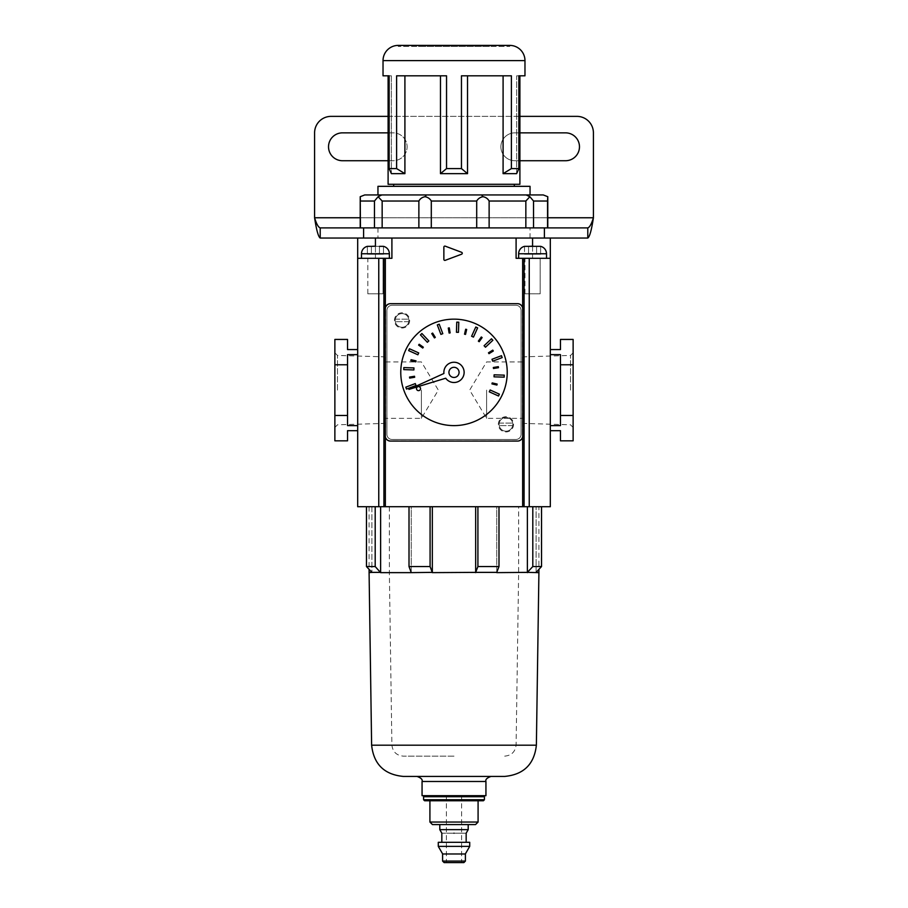 <?xml version="1.0" encoding="UTF-8"?>
<svg xmlns="http://www.w3.org/2000/svg" width="908" height="908" viewBox="0 0 908 908"><rect width="100%" height="100%" fill="white"/><g stroke="black" fill="none" stroke-linecap="round" stroke-linejoin="round"><path stroke-width="0.68" stroke-dasharray="4.54 3.41" d="M388.102 132.852L393.164 132.852A13.938 13.938 0 0 1 407.102 146.79A13.938 13.938 0 0 1 393.164 160.727L342.475 160.727A13.938 13.938 0 0 1 328.526 146.79A13.938 13.938 0 0 1 342.475 132.852L393.164 132.852A13.938 13.938 0 0 1 407.102 146.79A13.938 13.938 0 0 1 393.164 160.727L388.102 160.727M579.474 146.79A13.938 13.938 0 0 0 565.525 132.852L514.836 132.852A13.938 13.938 0 0 0 500.898 146.79A13.938 13.938 0 0 0 514.836 160.727L565.525 160.727A13.938 13.938 0 0 0 579.474 146.79M377.955 238.044L530.045 238.044L377.955 238.044L377.955 227.897L530.045 227.897L377.955 227.897M530.045 238.044L530.045 227.897M331.068 116.372L576.932 116.372A16.48 16.48 0 0 1 593.412 132.852L593.412 217.761L314.588 217.761L314.588 132.852A16.48 16.48 0 0 1 331.068 116.372M519.898 132.852L514.836 132.852A13.938 13.938 0 0 0 500.898 146.79A13.938 13.938 0 0 0 514.836 160.727L519.898 160.727M388.102 116.372L519.898 116.372M383.925 258.315L383.925 506.721L378.761 506.721L378.761 258.315L391.904 258.315L391.904 238.044L363.609 238.044M544.391 238.044L391.904 238.044L532.576 238.044L532.576 258.315L550.316 258.315L516.096 258.315L516.096 238.044L391.904 238.044L516.096 238.044L516.096 258.315L516.096 238.044M320.206 227.897L587.794 227.897M320.206 238.044L587.794 238.044M398.237 46.41L398.237 45.4L509.763 45.4L509.763 46.41L398.237 46.41L509.763 46.41M489.491 45.4L418.509 45.4L489.491 45.4L489.491 46.41L418.509 46.41L489.491 46.41M418.509 45.4L418.509 46.41M393.675 184.301L514.325 184.301L393.675 184.301M393.675 186.333L514.325 186.333L393.675 186.333M391.371 75.818L388.102 75.818L391.371 75.818L391.371 173.655L391.371 75.818M518.854 75.818L516.629 75.818L516.629 173.655L518.854 168.593L518.854 75.818L516.629 75.818L519.898 75.818L516.629 75.818L516.629 173.655L503.089 173.655L503.089 75.818L461.457 75.818L511.397 75.818L503.089 75.818L511.397 75.818L511.397 168.593L503.089 173.655M440.471 75.818L404.911 75.818L446.543 75.818L440.471 75.818L440.471 173.655L467.529 173.655L467.529 75.818L503.089 75.818M547.558 227.897L533.529 227.897L547.785 227.897L547.558 201.031L533.529 201.031L529.875 196.707L526.231 194.948L377.955 194.948L530.045 194.948M533.529 201.031L533.529 227.897L525.846 227.897L525.846 201.031L529.875 196.707M489.128 201.031L489.128 227.897L525.846 227.897L476.7 227.897L476.7 201.031C478.073 198.659 480.162 197.229 482.977 196.707C485.791 197.24 487.846 198.67 489.128 201.031L525.846 201.031M543.279 194.948L526.231 194.948M431.3 201.031L431.3 227.897L382.154 227.897L418.872 227.897L418.872 201.031C420.177 198.659 422.22 197.229 425.023 196.707C427.85 197.24 429.949 198.67 431.3 201.031L476.7 201.031M360.442 227.897L374.471 227.897L360.215 227.897L360.442 201.031L374.471 201.031L378.125 196.707L382.154 201.031L418.872 201.031M382.154 201.031L382.154 227.897L374.471 227.897L374.471 201.031M404.911 75.818L396.603 75.818L404.911 75.818L404.911 173.655L391.371 173.655L389.146 168.593L389.146 75.818M388.102 184.301L519.898 184.301M467.529 173.655L461.457 168.593L461.457 75.818L467.529 75.818M404.911 173.655L396.603 168.593L396.603 75.818L446.543 75.818L446.543 168.593L440.471 173.655M530.045 186.333L377.955 186.333M518.854 168.593L511.397 168.593M461.457 168.593L446.543 168.593M396.603 168.593L389.146 168.593M381.769 194.948L378.125 196.707M425.023 196.707L426.408 194.948M482.977 196.707L481.592 194.948M459.073 372.382A5.073 5.073 0 0 0 454 367.309A5.073 5.073 0 0 0 448.927 372.382A5.073 5.073 0 0 0 454 377.456A5.073 5.073 0 0 0 459.073 372.382A5.073 5.073 0 0 0 454 367.309A5.073 5.073 0 0 0 448.927 372.382A5.073 5.073 0 0 0 454 377.456A5.073 5.073 0 0 0 459.073 372.382A5.073 5.073 0 0 0 454 367.309A5.073 5.073 0 0 0 448.927 372.382A5.073 5.073 0 0 0 454 377.456A5.073 5.073 0 0 0 459.073 372.382M464.136 372.382A10.136 10.136 0 0 0 454 362.247A10.136 10.136 0 0 0 443.921 373.483L408.941 389.396L445.714 378.216A10.136 10.136 0 0 0 464.136 372.382M420.54 388.601A2.032 2.032 0 0 0 418.509 386.581A2.032 2.032 0 0 0 416.488 388.601A2.032 2.032 0 0 0 418.509 390.633A2.032 2.032 0 0 0 420.54 388.601M400.769 372.382A53.231 53.231 0 0 0 454 425.614A53.231 53.231 0 0 0 507.231 372.382A53.231 53.231 0 0 0 454 319.151A53.231 53.231 0 0 0 400.769 372.382M415.296 383.585L405.808 387.16L406.523 389.067L416.012 385.48L415.296 383.585M413.957 367.922L403.822 367.592L403.754 369.624L413.889 369.942L413.957 367.922M418.713 352.928L409.474 348.763L408.634 350.601L417.873 354.778L418.713 352.928M428.837 340.909L421.902 333.52L420.427 334.904L427.362 342.293L428.837 340.909M442.798 333.679L439.222 324.19L437.316 324.905L440.902 334.394L442.798 333.679M458.461 332.339L458.79 322.204L456.758 322.136L456.44 332.271L458.461 332.339M473.454 337.095L477.619 327.856L475.781 327.016L471.604 336.255L473.454 337.095M485.474 347.219L492.862 340.284L491.478 338.798L484.089 345.744L485.474 347.219M492.704 361.18L502.192 357.593L501.477 355.698L491.988 359.284L492.704 361.18M494.043 376.843L504.178 377.161L504.246 375.14L494.111 374.822L494.043 376.843M489.287 391.825L498.526 396.001L499.366 394.151L490.127 389.986L489.287 391.825M414.513 376.264L409.508 377.092L409.678 378.091L414.672 377.263L414.513 376.264M416.034 360.851L411.086 359.704L410.859 360.703L415.796 361.838L416.034 360.851M423.332 347.208L419.201 344.257L418.611 345.074L422.742 348.025L423.332 347.208M435.295 337.379L432.617 333.077L431.754 333.611L434.444 337.924L435.295 337.379M450.118 332.896L449.29 327.89L448.291 328.06L449.12 333.054L450.118 332.896M465.52 334.405L466.667 329.468L465.679 329.241L464.533 334.178L465.52 334.405M479.174 341.714L482.125 337.583L481.308 336.993L478.357 341.124L479.174 341.714M489.003 353.677L493.305 350.999L492.76 350.136L488.459 352.826L489.003 353.677M493.487 368.5L498.492 367.672L498.322 366.673L493.328 367.502L493.487 368.5M491.966 383.902L496.914 385.049L497.141 384.061L492.204 382.915L491.966 383.902M385.31 308.754L385.31 435.999A5.073 5.073 0 0 0 390.383 441.072L517.617 441.072A5.073 5.073 0 0 0 522.69 435.999L522.69 308.754A5.073 5.073 0 0 0 517.617 303.692L390.383 303.692A5.073 5.073 0 0 0 385.31 308.754M409.644 320.422A7.605 7.605 0 0 1 402.04 328.026A7.605 7.605 0 0 1 394.435 320.422A7.605 7.605 0 0 1 402.04 312.817A7.605 7.605 0 0 1 409.644 320.422A7.605 7.605 0 0 1 402.04 328.026A7.605 7.605 0 0 1 394.435 320.422A7.605 7.605 0 0 1 402.04 312.817A7.605 7.605 0 0 1 409.644 320.422M513.565 424.342A7.605 7.605 0 0 1 505.96 431.947A7.605 7.605 0 0 1 498.356 424.342A7.605 7.605 0 0 1 505.96 416.738A7.605 7.605 0 0 1 513.565 424.342A7.605 7.605 0 0 1 505.96 431.947A7.605 7.605 0 0 1 498.356 424.342A7.605 7.605 0 0 1 505.96 416.738A7.605 7.605 0 0 1 513.565 424.342M521.067 310.377L521.067 434.376A5.073 5.073 0 0 1 516.005 439.449L391.995 439.449A5.073 5.073 0 0 1 386.933 434.376L386.933 310.377A5.073 5.073 0 0 1 391.995 305.315L516.005 305.315A5.073 5.073 0 0 1 521.067 310.377L521.067 434.376A5.073 5.073 0 0 1 516.005 439.449L391.995 439.449A5.073 5.073 0 0 1 386.933 434.376L386.933 310.377A5.073 5.073 0 0 1 391.995 305.315L516.005 305.315A5.073 5.073 0 0 1 521.067 310.377M395.196 320.422A6.844 6.844 0 0 1 408.759 319.151A6.844 6.844 0 0 1 402.04 327.266A6.844 6.844 0 0 1 395.196 320.422A6.844 6.844 0 0 1 402.04 313.578A6.844 6.844 0 0 1 408.884 320.422A6.844 6.844 0 0 1 402.04 327.266A6.844 6.844 0 0 1 395.196 320.422M395.309 319.151L408.759 319.151L395.309 319.151M408.759 321.682L395.309 321.682L408.759 321.682M499.116 424.342A6.844 6.844 0 0 1 512.691 423.071A6.844 6.844 0 0 1 505.96 431.186A6.844 6.844 0 0 1 499.116 424.342A6.844 6.844 0 0 1 505.96 417.498A6.844 6.844 0 0 1 512.804 424.342A6.844 6.844 0 0 1 505.96 431.186A6.844 6.844 0 0 1 499.116 424.342M499.241 423.071L512.691 423.071L499.241 423.071M512.691 425.614L499.241 425.614L512.691 425.614M573.13 390.122L573.13 427.43L573.13 390.122M570.519 390.122L570.519 355.437L570.519 390.122M334.87 390.122L334.87 427.43L334.87 390.122M337.481 390.122L337.481 355.437L337.481 390.122M461.604 252.299A1.01 1.01 0 0 1 462.263 253.253A1.01 1.01 0 0 0 461.604 252.299L445.226 246.159A1.01 1.01 0 0 0 443.864 247.112L443.864 259.393A1.01 1.01 0 0 0 445.226 260.335L461.604 254.195A1.01 1.01 0 0 0 462.263 253.253A1.01 1.01 0 0 1 461.604 254.195A1.01 1.01 0 0 0 461.604 252.299L445.226 246.159A1.01 1.01 0 0 0 443.864 247.112L443.864 259.393A1.01 1.01 0 0 0 445.226 260.335L461.604 254.195L445.226 260.335A1.01 1.01 0 0 1 443.864 259.393L443.864 247.112A1.01 1.01 0 0 1 445.226 246.159L461.604 252.299M367.819 293.806L367.819 258.315L383.028 258.315L367.819 258.315L383.028 258.315L367.819 258.315L367.819 293.806L383.028 293.806L383.028 258.315L383.028 293.806L367.819 293.806M524.972 293.806L524.972 258.315L540.181 258.315L524.972 258.315L540.181 258.315L524.972 258.315L524.972 293.806L540.181 293.806L540.181 258.315L540.181 293.806L524.972 293.806M385.662 390.122L385.662 356.878L385.662 390.122M421.403 390.122L421.403 418.327L421.403 390.122M522.338 390.122L522.338 356.878L522.338 390.122M486.597 390.122L486.597 418.327L486.597 390.122M383.925 506.721L529.239 506.721L357.684 506.721L357.684 238.044M517.367 440.823L390.633 440.823A5.073 5.073 0 0 1 385.56 435.749L385.56 309.015A5.073 5.073 0 0 1 390.633 303.942L517.367 303.942A5.073 5.073 0 0 1 522.441 309.015L522.441 435.749A5.073 5.073 0 0 1 517.367 440.823A5.073 5.073 0 0 0 522.441 435.749L522.441 309.015A5.073 5.073 0 0 0 517.367 303.942L390.633 303.942A5.073 5.073 0 0 0 385.56 309.015L385.56 435.749A5.073 5.073 0 0 0 390.633 440.823L517.367 440.823M357.684 425.614L347.537 425.614L347.537 354.642L347.537 425.614L347.537 354.642L357.684 354.642L357.684 430.676L347.537 430.676L347.537 440.823L334.87 440.823L334.87 339.433L347.537 339.433L347.537 349.569L357.684 349.569L357.684 430.676M357.684 354.642L357.684 349.569M560.463 364.778L560.463 354.642L550.316 354.642L550.316 430.676L560.463 430.676L560.463 440.823L573.13 440.823L573.13 415.467L560.463 415.467L560.463 364.778L573.13 364.778L573.13 415.467M550.316 354.642L550.316 430.676M378.761 506.721L550.316 506.721L550.316 238.044M529.239 506.721L529.239 258.315M357.684 258.315L375.424 258.315L375.424 238.044L391.904 238.044L391.904 258.315L357.684 258.315L378.761 258.315M347.537 415.467L334.87 415.467M347.537 364.778L334.87 364.778M550.316 349.569L560.463 349.569L560.463 339.433L573.13 339.433L573.13 364.778M560.463 415.467L560.463 425.614L550.316 425.614M560.463 354.642L560.463 425.614L560.463 354.642M532.576 246.181L532.576 258.315L516.096 258.315L550.316 258.315M375.424 246.181L375.424 258.315L391.904 258.315L391.904 238.044M518.638 258.315L546.514 258.315L518.638 258.315L546.514 258.315L518.638 258.315L518.638 253.752A7.605 7.605 0 0 1 524.529 246.352L528.558 246.352L524.529 246.352L524.529 254.263L536.605 254.263L536.605 246.352L532.678 246.181M540.623 246.352L540.623 254.263L536.605 254.263L540.623 254.263L536.605 254.263L540.623 254.263L540.623 246.352L524.529 246.352L524.529 254.263L528.558 254.263L528.558 246.352L540.623 246.352A7.605 7.605 0 0 1 546.514 253.752L546.514 258.315M528.558 246.352L528.558 254.263L536.605 254.263L536.605 246.352L536.605 254.263L524.529 254.263L528.558 254.263L528.558 246.352L528.558 254.263L536.605 254.263L536.605 246.352M379.442 246.352L379.442 254.263L379.442 246.352L383.471 246.352L383.471 254.263L383.471 246.352A7.605 7.605 0 0 1 389.362 253.752L361.486 253.752A7.605 7.605 0 0 1 367.377 246.352L367.377 254.263L367.377 246.352L383.471 246.352L379.442 246.352L379.442 254.263L379.442 246.352L371.395 246.352L371.395 254.263L383.471 254.263L367.377 254.263L383.471 254.263L367.377 254.263L371.395 254.263L371.395 246.352L375.322 246.181M361.486 258.315L389.362 258.315L361.486 258.315L389.362 258.315L361.486 258.315L361.486 253.752M371.395 246.352L371.395 254.263L371.395 246.352L367.377 246.352M389.362 253.752L389.362 258.315M403.3 776.419L504.7 776.419M422.061 795.68L485.939 795.68M454 756.137L403.3 756.137L454 756.137M454 572.483L389.362 572.483L454 572.483M454 506.721L389.362 506.721L454 506.721M432.333 506.721L409.009 506.721L432.333 506.721L432.333 572.63L475.667 572.63L475.667 506.721L477.914 506.721L475.667 506.721M475.667 572.369L496.744 572.369L498.991 566.547L477.914 566.547L475.667 572.63M496.744 572.63L496.744 506.721L527.378 506.721L496.744 506.721L498.991 506.721L496.744 506.721L496.744 572.63L527.378 572.63L527.378 506.721L532.803 506.721L527.378 506.721M527.378 572.369L536.106 572.63L536.106 506.721L541.531 506.721L532.803 506.721L541.531 506.721L541.531 566.547L532.803 566.547L527.378 572.63M541.531 506.721L536.106 506.721L538.909 506.721L536.106 506.721L536.106 572.63L538.909 572.63M411.256 572.63L411.256 506.721L380.622 506.721L411.256 506.721L409.009 506.721L411.256 506.721L411.256 572.63L380.622 572.63L380.622 506.721L375.197 506.721L380.622 506.721M369.091 506.721L369.091 569.361L371.894 572.369L371.894 506.721L366.469 506.721L371.894 506.721L371.894 572.63L369.091 572.63M477.914 506.721L498.991 506.721L477.914 506.721L477.914 566.547M375.197 506.721L366.469 506.721L375.197 506.721L375.197 566.547L366.469 566.547L366.469 506.721M371.894 572.369L380.622 572.369L375.197 566.547M430.086 566.547L409.009 566.547L411.256 572.369L432.333 572.369L430.086 566.547L430.086 506.721M409.009 566.547L409.009 506.721M498.991 566.547L498.991 506.721M536.106 572.369L538.909 569.361L538.909 506.721M532.803 566.547L532.803 506.721M444.114 862.6L463.886 862.6M454 795.68L483.408 795.68L454 795.68M465.407 861.079L442.593 861.079M442.593 853.985L465.407 853.985M469.72 846.381L438.28 846.381M438.28 842.318L469.72 842.318M454 833.192C469.697 833.192 469.697 833.192 454 833.192C438.303 833.192 438.303 833.192 454 833.192M468.199 829.651L439.801 829.651M432.458 824.577L475.542 824.577M478.085 822.046L429.915 822.046M424.592 800.754L483.408 800.754M423.582 796.702L484.418 796.702M484.418 799.744L423.582 799.744M547.785 217.761L360.215 217.761M383.028 60.609L524.972 60.609M385.355 506.721L385.355 258.315M522.645 258.315L522.645 506.721M522.645 436.725L522.645 308.039M385.355 308.039L385.355 436.725M524.075 506.721L524.075 258.315M518.638 253.752L546.514 253.752M422.061 781.493L485.939 781.493M454 744.9L391.893 744.9L454 744.9M536.378 745.196L371.622 745.196M522.338 423.366L570.519 424.808L573.13 427.43M385.662 423.366L337.481 424.808L334.87 427.43M385.662 361.929L421.403 361.929L438.348 390.122L421.403 418.327L385.662 418.327M522.338 361.929L486.597 361.929L469.652 390.122L486.597 418.327L522.338 418.327M522.338 356.878L570.519 355.437L573.13 352.826M385.662 356.878L337.481 355.437L334.87 352.826M389.362 506.721L389.362 572.483L391.893 744.9C392.642 751.745 396.444 755.49 403.3 756.137M504.7 756.137C511.556 755.49 515.358 751.745 516.107 744.9L518.638 572.483L518.638 506.721M446.396 795.68L446.396 862.6M461.604 795.68L461.604 862.6"/><path stroke-width="1.36" d="M519.898 160.727L565.525 160.727A13.938 13.938 0 0 0 579.474 146.79A13.938 13.938 0 0 0 565.525 132.852L519.898 132.852M519.898 116.372L576.932 116.372A16.48 16.48 0 0 1 593.412 132.852L593.412 217.761L547.785 217.761M360.215 217.761L314.588 217.761L314.588 132.852A16.48 16.48 0 0 1 331.068 116.372L388.102 116.372M388.102 160.727L342.475 160.727A13.938 13.938 0 0 1 328.526 146.79A13.938 13.938 0 0 1 342.475 132.852L388.102 132.852M320.206 238.044C318.322 236.829 316.461 230.064 314.588 217.761C316.461 223.913 318.333 227.295 320.206 227.897L320.206 238.044L375.424 238.044L375.424 246.181M320.206 227.897L587.794 227.897L587.794 238.044C589.667 236.852 591.539 230.099 593.412 217.761C591.539 223.924 589.667 227.306 587.794 227.897M532.576 246.181L532.576 238.044L587.794 238.044M363.609 227.897L363.609 238.044L544.391 238.044L544.391 227.897M519.898 75.818L524.972 75.818L524.972 60.609L383.028 60.609L383.028 75.818L388.102 75.818L388.102 184.301L519.898 184.301L519.898 75.818L518.854 75.818L518.854 168.593L516.629 173.655L503.089 173.655L503.089 75.818M389.146 168.593L396.603 168.593L404.911 173.655L391.371 173.655L389.146 168.593L389.146 75.818L383.028 75.818M396.603 168.593L396.603 75.818L446.543 75.818L446.543 168.593L461.457 168.593L461.457 75.818L511.397 75.818L511.397 168.593L518.854 168.593M524.972 75.818L518.854 75.818M524.972 60.609A15.209 15.209 0 0 0 509.763 45.4L398.237 45.4A15.209 15.209 0 0 0 383.028 60.609M393.675 184.301L393.675 186.333M514.325 184.301L514.325 186.333M377.955 194.948L377.955 186.333L530.045 186.333L530.045 194.948L364.721 194.948L543.279 194.948L547.785 196.707L547.785 227.897M389.146 75.818L388.102 75.818M440.471 75.818L440.471 173.655L467.529 173.655L467.529 75.818M404.911 173.655L404.911 75.818M547.592 199.703L547.785 196.707L547.558 201.031L533.529 201.031L529.875 196.707L525.846 201.031L489.128 201.031C487.823 198.659 485.78 197.229 482.977 196.707C480.15 197.24 478.051 198.67 476.7 201.031L431.3 201.031C429.927 198.659 427.838 197.229 425.023 196.707C422.209 197.24 420.154 198.67 418.872 201.031L382.154 201.031L378.125 196.707L374.471 201.031L360.442 201.031L360.215 196.707L360.442 227.897M525.846 201.031L525.846 227.897L533.529 227.897L533.529 201.031M476.7 201.031L476.7 227.897L489.128 227.897L489.128 201.031M418.872 201.031L418.872 227.897L431.3 227.897L431.3 201.031M374.471 201.031L374.471 227.897L382.154 227.897L382.154 201.031M547.558 227.897L547.558 201.031M461.457 168.593L467.529 173.655M440.471 173.655L446.543 168.593M503.089 173.655L511.397 168.593M364.721 194.948L360.215 196.707L360.215 227.897M381.769 194.948L378.125 196.707M426.408 194.948L425.023 196.707M481.592 194.948L482.977 196.707M529.875 196.707L526.231 194.948M448.927 372.382A5.073 5.073 0 0 0 454 377.456A5.073 5.073 0 0 0 459.073 372.382A5.073 5.073 0 0 0 454 367.309A5.073 5.073 0 0 0 448.927 372.382M464.136 372.382A10.136 10.136 0 0 0 454 362.247A10.136 10.136 0 0 0 443.921 373.483L408.941 389.396L445.714 378.216A10.136 10.136 0 0 0 464.136 372.382M420.54 388.601A2.032 2.032 0 0 0 418.509 386.581A2.032 2.032 0 0 0 416.488 388.601A2.032 2.032 0 0 0 418.509 390.633A2.032 2.032 0 0 0 420.54 388.601M400.769 372.382A53.231 53.231 0 0 0 454 425.614A53.231 53.231 0 0 0 507.231 372.382A53.231 53.231 0 0 0 454 319.151A53.231 53.231 0 0 0 400.769 372.382M385.31 308.754L385.31 435.999A5.073 5.073 0 0 0 390.383 441.072L517.617 441.072A5.073 5.073 0 0 0 522.69 435.999L522.69 308.754A5.073 5.073 0 0 0 517.617 303.692L390.383 303.692A5.073 5.073 0 0 0 385.31 308.754M416.012 385.48L415.296 383.585L405.808 387.16L406.523 389.067L416.012 385.48M413.889 369.942L413.957 367.922L403.822 367.592L403.754 369.624L413.889 369.942M417.873 354.778L418.713 352.928L409.474 348.763L408.634 350.601L417.873 354.778M427.362 342.293L428.837 340.909L421.902 333.52L420.427 334.904L427.362 342.293M440.902 334.394L442.798 333.679L439.222 324.19L437.316 324.905L440.902 334.394M456.44 332.271L458.461 332.339L458.79 322.204L456.758 322.136L456.44 332.271M471.604 336.255L473.454 337.095L477.619 327.856L475.781 327.016L471.604 336.255M484.089 345.744L485.474 347.219L492.862 340.284L491.478 338.798L484.089 345.744M491.988 359.284L492.704 361.18L502.192 357.593L501.477 355.698L491.988 359.284M494.111 374.822L494.043 376.843L504.178 377.161L504.246 375.14L494.111 374.822M490.127 389.986L489.287 391.825L498.526 396.001L499.366 394.151L490.127 389.986M414.672 377.263L414.513 376.264L409.508 377.092L409.678 378.091L414.672 377.263M415.796 361.838L416.034 360.851L411.086 359.704L410.859 360.703L415.796 361.838M422.742 348.025L423.332 347.208L419.201 344.257L418.611 345.074L422.742 348.025M434.444 337.924L435.295 337.379L432.617 333.077L431.754 333.611L434.444 337.924M449.12 333.054L450.118 332.896L449.29 327.89L448.291 328.06L449.12 333.054M464.533 334.178L465.52 334.405L466.667 329.468L465.679 329.241L464.533 334.178M478.357 341.124L479.174 341.714L482.125 337.583L481.308 336.993L478.357 341.124M488.459 352.826L489.003 353.677L493.305 350.999L492.76 350.136L488.459 352.826M493.328 367.502L493.487 368.5L498.492 367.672L498.322 366.673L493.328 367.502M492.204 382.915L491.966 383.902L496.914 385.049L497.141 384.061L492.204 382.915M385.355 436.725L385.355 506.721L522.645 506.721L522.645 436.725M385.355 506.721L357.684 506.721L357.684 238.044M378.761 506.721L378.761 258.315L391.904 258.315L391.904 238.044M524.075 506.721L529.239 506.721L529.239 258.315L524.075 258.315L524.075 506.721L522.645 506.721M529.239 506.721L550.316 506.721L550.316 238.044M524.075 258.315L516.096 258.315L516.096 238.044M443.864 247.112L443.864 259.393A1.01 1.01 0 0 0 445.226 260.335L461.604 254.195A1.01 1.01 0 0 0 461.604 252.299L445.226 246.159A1.01 1.01 0 0 0 443.864 247.112M550.316 258.315L529.239 258.315M357.684 258.315L378.761 258.315M357.684 354.642L347.537 354.642L347.537 415.467L334.87 415.467L334.87 440.823L347.537 440.823L347.537 430.676L357.684 430.676M334.87 415.467L334.87 339.433L347.537 339.433L347.537 349.569L357.684 349.569M347.537 415.467L347.537 425.614L357.684 425.614M347.537 364.778L334.87 364.778M550.316 349.569L560.463 349.569L560.463 339.433L573.13 339.433L573.13 440.823L560.463 440.823L560.463 430.676L550.316 430.676M573.13 415.467L560.463 415.467L560.463 364.778L573.13 364.778M560.463 415.467L560.463 425.614L550.316 425.614M560.463 364.778L560.463 354.642L550.316 354.642M546.514 258.315L546.514 253.752A7.605 7.605 0 0 0 540.623 246.352L536.605 246.352L540.623 246.352M546.514 253.752L518.638 253.752A7.605 7.605 0 0 1 524.529 246.352L536.605 246.352M518.638 253.752L518.638 258.315M532.678 246.181L528.558 246.352M361.486 258.315L361.486 253.752A7.605 7.605 0 0 1 367.377 246.352L371.395 246.352L367.377 246.352M375.322 246.181L371.395 246.352M361.486 253.752L389.362 253.752A7.605 7.605 0 0 0 383.471 246.352L379.442 246.352M389.362 253.752L389.362 258.315M422.061 781.493L485.939 781.493L485.939 795.68L422.061 795.68L422.061 781.493C422.765 779.575 421.074 777.895 416.988 776.419M504.7 776.419L403.3 776.419C384.266 774.603 373.71 764.195 371.622 745.196L536.378 745.196C534.29 764.195 523.734 774.603 504.7 776.419M536.378 745.196L538.909 572.63L527.378 572.369L532.803 566.547L532.803 506.721M496.744 572.63L527.378 572.369M477.914 566.547L498.991 566.547L496.744 572.369L475.667 572.369L477.914 566.547L477.914 506.721M380.622 572.369L371.894 572.369L366.469 566.547L375.197 566.547L380.622 572.63L411.256 572.63L409.009 566.547L430.086 566.547L432.333 572.63L475.667 572.369M432.333 572.63L432.333 506.721M475.667 572.63L475.667 506.721M527.378 572.63L527.378 506.721M371.894 572.369L369.091 572.63L369.091 569.361L366.469 566.547L366.469 506.721M380.622 572.63L380.622 506.721M432.333 572.369L411.256 572.63M409.009 566.547L409.009 506.721M430.086 566.547L430.086 506.721M375.197 566.547L375.197 506.721M538.909 572.63L538.909 569.361L541.531 566.547L536.106 572.369M532.803 566.547L541.531 566.547L541.531 506.721M498.991 566.547L498.991 506.721M465.407 861.079L463.886 862.6L444.114 862.6L442.593 861.079L465.407 861.079L465.407 853.985L442.593 853.985L442.593 861.079M454 846.381L469.72 846.381L469.72 842.318L438.28 842.318L438.28 846.381L454 846.381M454 833.192C469.697 833.192 469.697 833.192 454 833.192C438.303 833.192 438.303 833.192 454 833.192M441.833 842.318L441.833 833.192L439.801 829.651L468.199 829.651L468.199 824.577M478.085 822.046L475.542 824.577L432.458 824.577L429.915 822.046L478.085 822.046L478.085 800.754M484.418 796.702L423.582 796.702L423.582 799.744L484.418 799.744L484.418 796.702L483.408 795.68M484.418 799.744L483.408 800.754L424.592 800.754L423.582 799.744M522.645 308.039L522.645 258.315M385.355 258.315L385.355 308.039M383.925 506.721L383.925 258.315M371.622 745.196L369.091 572.63M485.939 781.493C485.235 779.575 486.926 777.895 491.012 776.419M465.327 853.985L469.72 846.381M466.167 842.318L466.167 833.192L468.199 829.651M424.592 795.68L423.582 796.702M429.915 822.046L429.915 800.754M439.801 829.651L439.801 824.577M442.673 853.985L438.28 846.381"/></g></svg>
